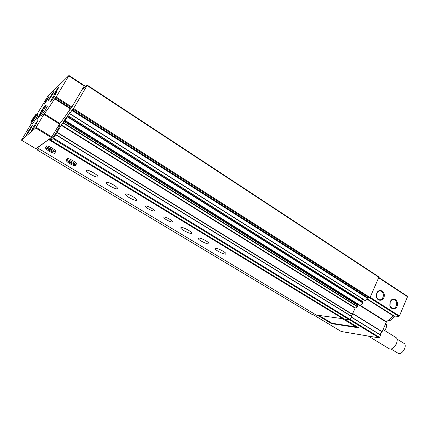 <?xml version="1.0" encoding="UTF-8"?>
<svg xmlns="http://www.w3.org/2000/svg" width="429" height="429" viewBox="0 0 429 429"><rect width="100%" height="100%" fill="white"/><g stroke="black" fill="none" stroke-linecap="round" stroke-linejoin="round"><path stroke-width="0.64" d="M344.407 319.01L358.832 327.842L331.51 323.654L332.121 323.278M331.51 323.654L317.557 315.277L312.585 314.725M378.753 277.45L407.443 296.273L407.502 296.718L399.426 316.007L398.911 316.42L393.468 315.975L386.481 321.793L382.073 331.832C380.743 332.759 380.287 333.832 380.716 335.044L379.241 337.913L341.296 331.515M390.165 301.764L389.8 305.282C390.642 310.076 396.541 309.942 397.442 305.153C398.525 300.423 393.398 296.97 390.765 300.697L390.165 301.764M376.748 293.125L376.335 296.428C377.016 301.474 383.263 301.544 384.186 296.562C385.301 291.645 379.762 288.234 377.193 292.299L376.748 293.125M82.373 89.232L87.21 85.119L378.727 276.775L378.845 277.241L370.061 297.538L369.546 297.973L367.739 297.812L365.149 300.643L69.659 113.674L70.174 111.953L67.643 116.044M87.21 85.119L87.066 85.5L378.845 277.241M87.066 85.5L73.541 108.537L72.233 109.851L367.739 297.812M365.149 300.643L69.648 113.68L72.233 109.851M67.798 115.546L361.888 301.061L362.532 298.986M351.485 316.28L55.722 134.518L351.48 316.275L350.171 319.519L349.673 319.937L344.819 319.262L51.04 140.262L53.604 138.159L61.191 125.257L63.229 122.635L64.13 120.57L66.281 117.428L64.988 120.377L67.476 116.903L67.626 116.034M362.43 301.592L362.982 303.03L360.033 305.4L64.961 120.415M64.13 120.57L357.529 304.327L357.609 303.877M357.529 304.327L357.48 305.04M357.652 305.201L357.818 306.66L355.126 308.172L351.405 316.232M51.04 140.262L51.984 138.208L53.201 137.344L59.095 127.333L57.92 126.603M59.175 127.166L58.017 126.448L59.095 127.333M58.923 127.011L59.652 125.767L58.746 125.204M59.481 125.445L59.754 124.855M59.186 125.268L59.749 124.855M316.398 315.047L316.94 315.374M38.921 148.75L37.184 149.962L38.133 148.273M67.294 113.342L71.273 107.818M376.807 293.366L376.442 296.278C376.775 298.032 377.633 299.158 379.022 299.656C383.408 301.19 385.263 292.181 380.796 291.103C379.375 290.765 378.174 291.28 377.198 292.642L376.807 293.366M390.208 301.995L390.052 305.721L390.969 307.303L392.358 308.199C396.643 309.722 398.503 300.809 394.133 299.732C392.825 299.404 391.693 299.85 390.739 301.061L390.208 301.995M383.108 329.558L395.602 337.296C400.321 339.462 393.457 351.389 389.049 348.67L388.803 348.52M396.294 344.101L395.13 346.015M396.932 339.001L403.796 343.248C408.033 345.206 402.005 355.705 398.042 353.255L397.817 353.121M343.103 318.216L342.953 318.736L316.189 315.02L37.409 147.844L37.698 147.362L35.773 148.713M68.962 75.525L84.433 85.634L71.89 107.046L70.286 108.789C66.136 115.235 62.65 120.12 59.829 123.45L51.383 137.57L37.698 147.362M59.449 124.008L43.908 114.339L35.693 127.981L21.455 140.154L31.558 123.262M36.91 114.361L47.598 96.563L68.935 75.509L56.156 97.013L54.622 98.826C50.45 105.346 47.008 110.328 44.289 113.765L43.908 114.339M54.976 95.538C52.633 99.351 51.115 101.501 50.418 101.995C49.625 102.156 56.44 91.238 56.939 91.549L54.976 95.538M35.8 124.839C33.553 128.502 32.111 130.555 31.462 131.011C30.674 131.183 37.377 120.372 37.87 120.667L35.8 124.839M30.282 129.671L26.142 135.58C25.408 135.752 31.859 125.332 32.314 125.611L30.282 129.671M47.228 106.392L45.415 110.06L41.388 115.728M40.278 115.042L36.808 119.9L39.811 114.355M37.94 115.004L36.175 118.517L32.443 123.809M52.461 94.712L48.552 100.279C47.892 100.418 53.764 91.018 54.172 91.286L52.461 94.712M57.411 89.918L53.797 95.045C53.18 95.168 58.564 86.556 58.95 86.808L57.411 89.918M47.56 99.464L44.214 104.242C43.656 104.37 48.724 96.246 49.062 96.477L47.56 99.464M343.152 318.28L49.163 139.162L37.409 147.844M53.201 137.344L52.022 136.62M51.984 138.208L51.18 137.714M51.083 140.074L49.356 139.023M342.953 318.736L48.858 139.677M215.9 248.402C217.953 248.219 225.407 252.037 225.922 253.534C227.209 255.85 216.189 251.088 215.374 248.981L215.9 248.402M198.707 238.015C200.686 237.752 208.344 241.704 208.891 243.259C210.215 245.651 199.094 240.792 198.241 238.615L198.707 238.015M181.113 227.386C183.006 227.038 190.884 231.124 191.463 232.749C192.83 235.21 181.596 230.244 180.706 228.003L181.113 227.386M164.098 217.106C165.551 216.758 172.056 220.157 172.549 221.52C173.691 223.557 164.559 219.471 163.814 217.616L164.098 217.106L163.814 217.616M145.667 205.974C147.04 205.55 153.748 209.073 154.274 210.494C155.454 212.591 146.214 208.408 145.431 206.494L145.667 205.974M125.735 193.935C127.333 193.297 135.961 197.86 136.647 199.7C138.154 202.386 126.517 197.045 125.504 194.589L125.735 193.935M106.365 182.234C107.845 181.478 116.758 186.229 117.482 188.154C119.042 190.916 107.245 185.425 106.183 182.893L106.365 182.234M86.502 170.233C87.859 169.364 97.077 174.313 97.844 176.319C99.458 179.161 87.484 173.504 86.374 170.898L86.502 170.233M67.278 158.617C68.259 157.824 75.917 161.964 76.571 163.647L76.228 164.243M46.418 146.021C47.281 145.109 55.223 149.442 55.915 151.19L55.555 151.807M356.579 326.469L356.038 326.919L331.976 323.257L318.886 315.395M356.038 326.919L342.476 318.667M385.703 323.407C387.033 325.193 386.706 327.579 384.722 330.561M50.225 149.624L49.12 151.249C44.691 148.273 45.973 148.434 45.715 147.689C44.284 145.259 54.311 150.15 55.244 152.338C54.188 152.316 57.202 155.094 49.196 151.298L49.726 150.531C52.531 152.081 53.915 152.461 53.872 151.673L53.555 151.941C52.494 150.52 45.78 147.249 46.407 148.455L47.093 148.37L49.705 150.515M50.247 149.635L49.726 150.531M70.876 162.098L69.782 163.685M70.898 162.108L69.857 163.728M33.135 119.203L32.497 119.133C29.821 123.884 31.349 122.619 31.274 123.085C31.639 123.354 37.398 114.082 36.749 114.264C36.824 113.09 35.435 114.661 32.588 118.972M41.452 110.736L41.747 110.698M42.117 110.902L41.404 110.821C38.626 115.723 40.288 114.575 40.149 114.961C40.573 115.251 46.691 105.416 45.973 105.604C46.101 104.327 44.611 106.006 41.506 110.639M341.387 331.574L313.54 314.902M379.241 337.913L349.796 319.916M407.502 296.718L378.625 277.756M399.426 316.007L370.147 297.34M398.911 316.42L369.798 297.876M393.87 315.819L366.849 298.664M393.468 315.975L366.639 298.943M386.481 321.793L360.215 305.33M386.261 322.093L357.555 304.107M382.207 331.681L352.788 313.519M382.073 331.832L352.708 313.712M380.716 335.044L351.281 316.972M380.716 335.215L351.222 317.111M379.745 337.51L350.203 319.444M73.541 108.537L370.061 297.538M73.086 109.18L369.546 297.973M71.836 110.371L367.24 298.128M69.766 113.535L365.32 300.568M362.462 301.598L67.852 115.792L362.489 301.63M67.648 116.602L363.073 302.751M67.476 116.903L362.982 303.03M64.988 120.377L360.151 305.373M63.824 121.353L357.77 305.282M63.229 122.635L357.818 306.66M63.031 122.951L357.657 306.923M61.422 124.925L355.357 307.925M61.191 125.257L355.126 308.172M57.095 132.223L352.45 314.301M56.928 132.459L352.273 314.468M55.647 134.69L351.501 316.468M53.604 138.159L350.171 319.519M53.164 138.771L349.673 319.937M312.628 314.768L37.184 149.962L312.671 314.779M390.562 320.168L394.594 315.905M387.741 320.742C390.272 320.913 392.54 319.299 394.546 315.9M35.795 148.724L21.466 140.144M84.25 86.031L68.774 75.885M71.89 107.046L56.156 97.013M71.434 107.69L55.706 97.667M70.619 108.344L54.95 98.375M70.286 108.789L54.622 98.826M59.829 123.45L44.289 113.765M51.823 136.953L36.127 127.354M51.383 137.57L35.693 127.981M59.728 125.611L58.832 125.053L59.728 125.6M54.869 152.949L55.915 151.19M75.558 165.379L75.922 164.779C75.021 162.655 65.165 157.926 66.554 160.285C66.806 161.036 65.578 160.859 69.777 163.685M70.394 162.982C73.193 164.527 74.587 164.913 74.571 164.135L74.271 164.414C73.284 163.063 66.634 159.856 67.235 161.041L67.911 160.939L70.372 162.972M31.253 123.08L32.465 123.82M32.046 121.804L33.714 118.281L35.736 115.363L35.961 115.54M40.128 114.951L41.409 115.744M40.97 113.594L40.803 113.471C40.256 113.862 40.798 112.848 42.417 110.43C43.994 107.625 44.836 106.419 44.948 106.81L45.131 106.95M407.443 296.273L378.764 277.429M341.345 331.558L313.513 314.897M64.918 120.452L360.033 305.4M63.841 121.3L357.732 305.201M379.595 291.012L380.796 291.103M377.198 292.642L377.193 292.299M393.028 299.635L394.133 299.732M390.739 301.061L390.765 300.697M368.334 336.084L389.049 348.67M390.921 348.927L398.042 353.255M387.736 320.747C390.326 320.962 392.626 319.348 394.632 315.91M35.779 148.729L21.455 140.154M84.433 85.634L68.967 75.493M86.374 170.898L86.787 170.174M106.183 182.893L106.574 182.191M125.504 194.589L125.874 193.908M145.431 206.494L145.715 205.968M180.706 228.003L181.017 227.397M198.241 238.615L198.536 238.036M215.374 248.981L215.653 248.423M46.75 145.93L46.075 147.077M67.557 158.553L66.897 159.69M76.571 163.647L75.922 164.779C75.906 165.288 75.622 166.876 69.857 163.733M37.961 115.015L36.771 114.275M47.254 106.408L45.994 105.614"/></g></svg>
